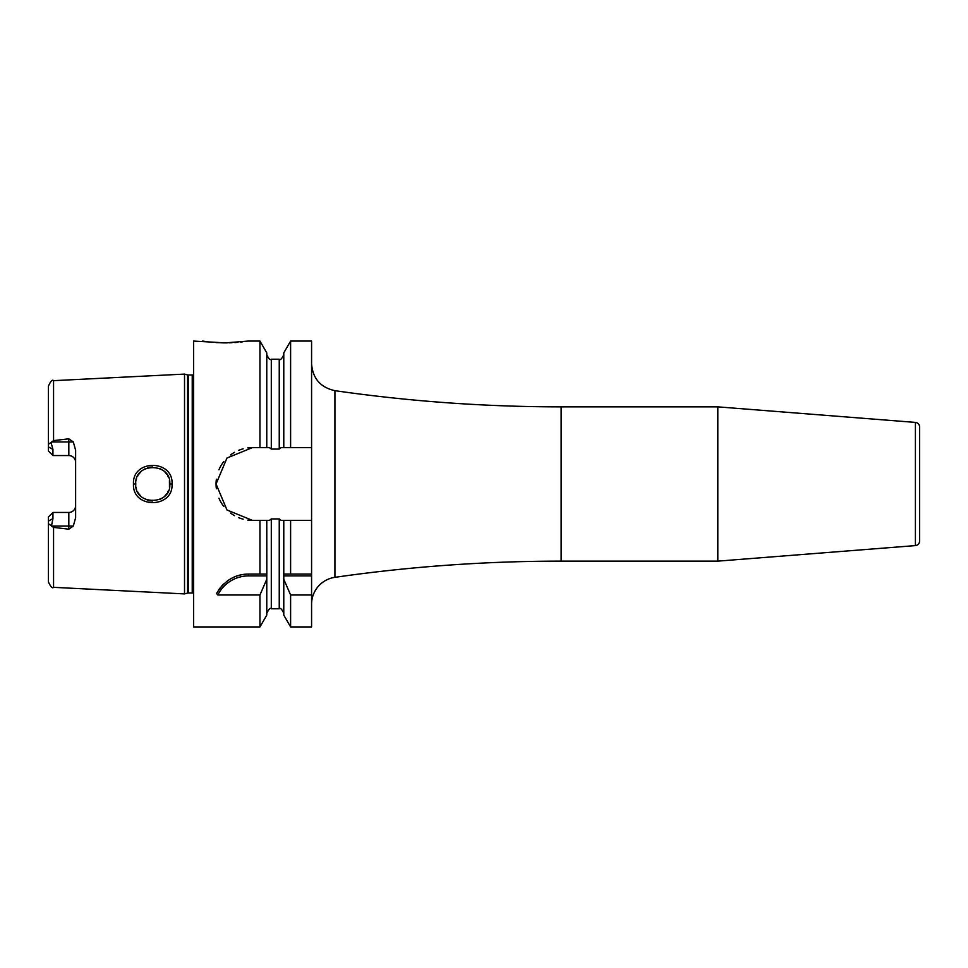 <?xml version="1.0" encoding="UTF-8"?>
<svg xmlns="http://www.w3.org/2000/svg" width="968" height="968" viewBox="0 0 968 968"><rect width="100%" height="100%" fill="white"/><g stroke="black" fill="none" stroke-linecap="round" stroke-linejoin="round"><path stroke-width="1.45" d="M193.6 374.64A2.723 2.723 0 0 1 192.233 375.003L188.276 375.003A2.723 2.723 0 0 1 187.562 374.918L184.525 374.096L184.525 593.904L53.567 587.334C52.417 588.677 50.699 586.862 48.4 581.901L48.4 521.099L52.938 518.618L52.938 512.447L68.825 512.447A6.8 6.8 0 0 0 75.625 505.647M184.525 374.096L53.567 380.666L53.567 440.609L68.825 438.819L73.302 441.94L75.625 450.229L75.625 517.771L73.302 526.06L68.825 529.181L68.825 526.06L51.449 526.06L52.938 518.618M51.449 526.06L53.567 527.391L68.825 529.181M172.05 484C173.453 508.696 132.144 508.865 133.475 484C132.108 459.171 173.417 459.268 172.05 484L169.775 484C171.493 505.514 134.286 506.046 135.75 484L135.762 484.823L135.75 484C134.262 462.002 171.457 462.438 169.775 484L169.473 487.194L169.436 480.588L169.775 484M73.302 441.94L68.825 441.94L68.825 455.553A6.8 6.8 0 0 1 75.625 462.353A6.8 6.8 0 0 0 68.825 455.553L52.938 455.553L52.938 449.382L51.014 442.497L48.4 444.288L48.4 386.099C50.699 381.138 52.417 379.323 53.567 380.666M51.014 442.497L53.567 440.609M51.014 525.503L48.4 523.712M48.4 444.288L48.4 451.015L52.938 455.553M52.938 512.447L48.4 516.985L48.4 521.099M193.6 593.36A2.723 2.723 0 0 0 192.233 592.997L188.276 592.997A2.723 2.723 0 0 0 187.562 593.082L184.525 593.904M247.76 520.082A36.385 36.385 0 0 0 252.442 520.385L226.984 509.991L216.058 484L226.984 458.009L252.442 447.615L259.944 447.615L259.944 341.075L248.05 341.075L225.362 342.878L193.6 341.075L193.6 626.925L259.944 626.925L259.944 594.981L217.812 594.981L216.542 593.481C224.431 580.57 235.139 574.097 248.667 574.072L266.781 574.072L266.769 615.128L259.944 626.937M252.442 520.385L259.944 520.385L259.944 574.072M218.756 589.802A36.3 36.3 0 0 1 220.752 587.177M221.309 586.523A36.3 36.3 0 0 1 224.14 583.619M227.226 581.078A36.3 36.3 0 0 1 229.646 579.457M230.505 578.937A36.3 36.3 0 0 1 233.941 577.194M237.511 575.827A36.3 36.3 0 0 1 241.165 574.859M244.904 574.266A36.3 36.3 0 0 1 248.667 574.072L263.223 574.072M217.812 594.981A34.485 34.485 0 0 1 248.667 575.887L266.817 575.887M259.944 341.063L266.769 352.872L266.769 447.615L269.419 447.615L271.306 449.067L279.244 449.067L281.131 447.615L311.575 447.615L311.575 341.075L290.606 341.075L290.606 447.615M266.769 613.325C268.898 609.005 270.411 607.493 271.306 608.775L271.306 518.933L269.419 520.385L266.769 520.385L266.817 574.072M290.606 626.937L283.781 615.128L283.781 520.385L281.131 520.385L279.244 518.933L271.306 518.933M311.575 447.615L311.575 626.925L290.606 626.925L290.606 594.981L311.575 594.981M311.575 604.274A27.225 27.225 0 0 1 334.928 577.327A1588.125 1588.125 0 0 1 561.137 561.137L717.808 561.137L717.808 406.863L561.137 406.863A1588.125 1588.125 0 0 1 334.928 390.673L334.928 577.327M717.808 561.137L915.413 545.589L915.413 422.411L717.808 406.863M915.413 545.589A4.537 4.537 0 0 0 919.6 541.064L919.6 426.936A4.537 4.537 0 0 0 915.413 422.411M252.442 447.615A36.385 36.385 0 0 0 247.748 447.918M243.149 448.825A36.385 36.385 0 0 0 238.709 450.314M234.498 452.346A36.385 36.385 0 0 0 230.578 454.924M223.802 461.567A36.385 36.385 0 0 0 221.345 465.124M221.103 465.511A36.385 36.385 0 0 0 218.937 469.807M216.372 479.208A36.385 36.385 0 0 0 216.058 484M216.058 484.109A36.385 36.385 0 0 0 216.372 488.792M218.937 498.193A36.385 36.385 0 0 0 223.802 506.433M230.578 513.076A36.385 36.385 0 0 0 234.51 515.654M238.709 517.686A36.385 36.385 0 0 0 243.149 519.175M259.944 520.385L266.769 520.385M311.575 520.385L283.781 520.385M266.769 447.615L259.944 447.615M290.606 520.385L290.606 574.072L311.575 574.072M202.675 341.075L208.072 341.825M210.673 342.115L212.839 342.321M216.046 342.575L223.233 342.866M223.354 342.866L227.274 342.866M228.993 342.829L232.005 342.72M234.861 342.563L237.85 342.333M240.633 342.055L242.653 341.825M283.781 447.615L283.781 352.872L290.606 341.063M283.781 579.288L290.606 594.981M290.606 574.072L283.781 574.072L290.606 574.072M283.733 575.887L311.575 575.887M266.769 579.288L259.944 594.981M136.077 487.34L136.561 489.203L136.077 487.34M137.541 491.611L138.097 492.627L137.541 491.611M138.92 493.886L140.638 495.943L138.92 493.886M147.269 500.105L149.617 500.722L147.269 500.105M149.871 500.771L152.424 501.013L149.871 500.771M159.793 499.5L163.072 497.54L159.793 499.5M165.02 495.798L166.593 493.91L165.02 495.798M167.645 492.252L168.396 490.716L167.645 492.252M168.408 477.309L167.621 475.711L168.408 477.309M166.569 474.054L165.008 472.19L166.569 474.054M163.072 470.46L159.684 468.451L163.072 470.46M152.581 466.987L150.004 467.205L152.581 466.987M149.895 467.229L147.402 467.846L149.895 467.229M144.946 468.887L142.647 470.315L144.946 468.887M140.626 472.081L138.908 474.114L140.626 472.081M137.964 475.615L137.553 476.365L137.952 475.615M136.573 478.761L136.185 480.152L136.573 478.761M135.774 483.129L135.75 484L135.774 483.129M53.567 527.391L53.567 587.334M73.302 526.06L68.825 526.06L68.825 512.447M68.825 438.819L68.825 441.94L51.449 441.94M52.938 449.382L48.4 446.901M187.562 593.082L187.562 374.918M188.276 592.997L188.276 375.003M192.233 592.997L192.233 375.003M248.667 575.887L248.667 574.072M271.306 449.067L271.306 359.225C270.205 360.374 268.693 358.862 266.769 354.687M279.244 449.067L279.244 359.225C280.272 360.411 281.785 358.898 283.781 354.687M271.306 608.775L279.244 608.775L279.244 518.933M561.137 406.863L561.137 561.137M133.475 484L135.75 484M279.244 608.775C280.321 607.601 281.833 609.114 283.781 613.325M334.928 390.673C320.481 387.454 312.7 378.476 311.575 363.726M271.306 359.225L279.244 359.225"/></g></svg>
